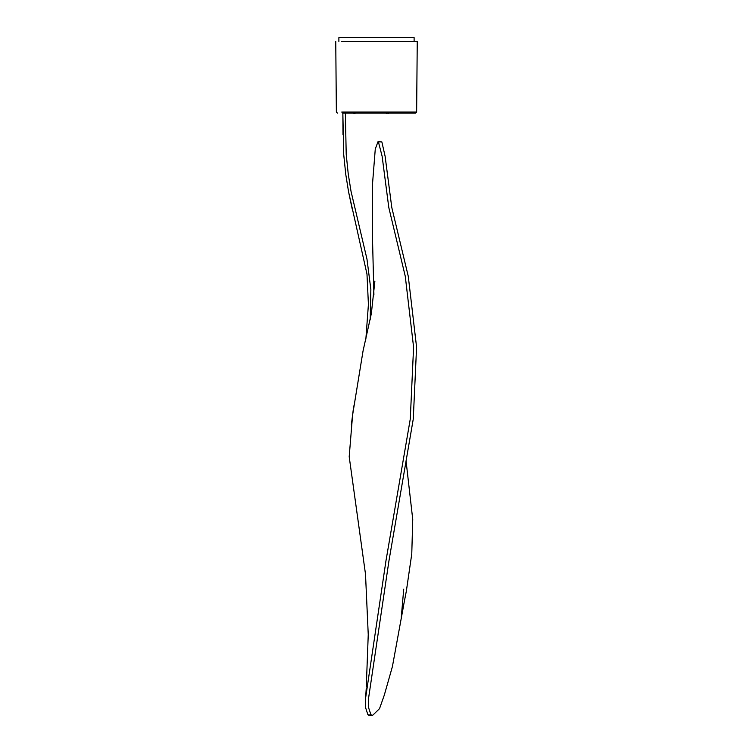<?xml version="1.0" encoding="UTF-8"?>
<svg xmlns="http://www.w3.org/2000/svg" width="753" height="753" viewBox="0 0 753 753"><rect width="100%" height="100%" fill="white"/><g stroke="black" fill="none" stroke-linecap="round" stroke-linejoin="round"><path stroke-width="1.13" d="M414.112 41.481L414.112 37.65L338.888 37.65L338.888 41.481M377.959 141.762L381.846 141.893L385.112 156.257L391.786 207.489L408.277 276.342L416.578 347.142L413.275 418.988L388.943 560.9L368.631 697.805L368.594 707.669L370.881 714.701L372.613 715.35L379.521 708.667L384.303 695.104L392.407 666.574L403.288 607.247M378.345 141.611L382.119 156.257L388.793 207.489L405.283 276.342L413.585 347.142L410.281 418.988L385.95 560.9L365.638 697.805L365.6 707.669L367.888 714.701L372.613 715.35M342.671 113.129L415.562 113.129L416.635 112.065L341.749 112.065M416.635 112.065L417.247 41.481L341.213 41.481M370.175 319.761L370.862 289.529L366.975 259.117L351.03 191.328L348.234 173.952L346.211 154.327L345.354 113.129M351.369 424.636L353.741 405.961M365.864 339.114L368.415 304.438L366.984 274.12L348.564 191.789L345.749 174.282L343.716 154.506L342.85 113.129L343.001 134.636M352.959 113.129L354.992 113.571L354.691 113.063M387.334 113.129L389.197 113.129L388.124 113.439M387.334 113.242L388.369 113.242M386.317 113.571L386.477 113.063M381.846 141.893L378.853 141.893M368.801 715.237L371.794 715.237M403.721 589.194L401.283 617.272L406.356 591.058L411.769 553.897L412.738 519.391L406.046 460.78M377.987 141.733L375.276 149.038L372.594 182.894L372.49 238.146L373.912 294.969M374.89 281.095L371.342 313.587L363.05 350.945L352.592 415.016L349.194 456.704L365.506 574.21L368.245 634.638L366.278 687.018M366.24 688.336L365.638 697.805M367.888 714.701L369.121 715.312M337.438 113.129L336.365 112.065L335.753 41.481M348.564 191.789L352.225 209.127M343.716 154.506L345.749 174.282M345.373 120.442L345.42 127.982M351.03 191.328L348.234 173.952"/></g></svg>
